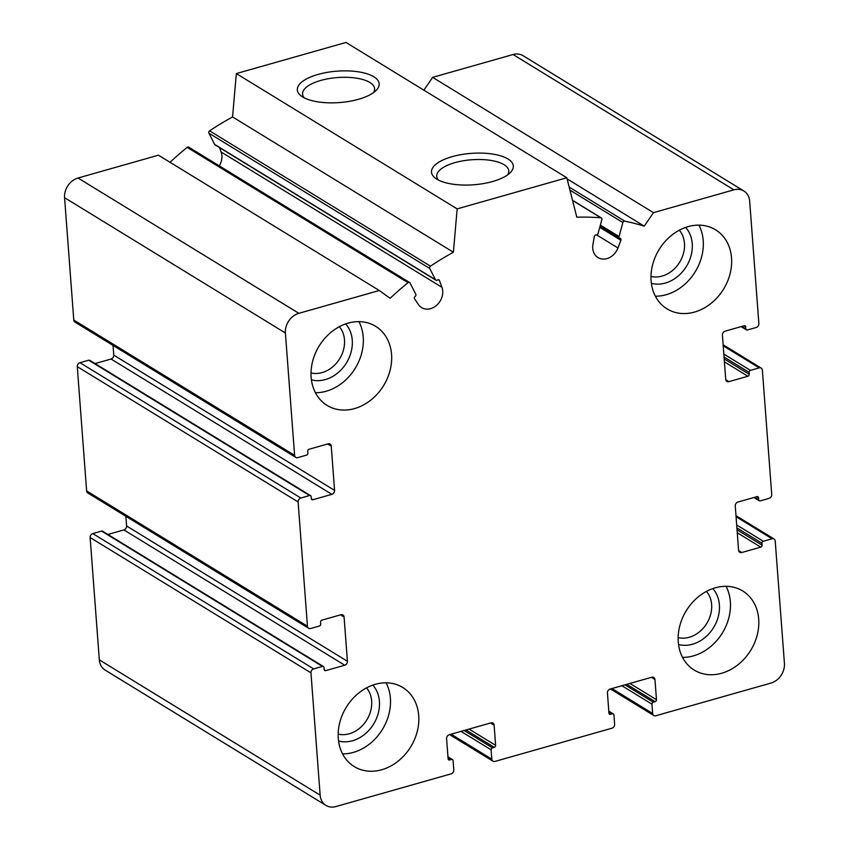 <?xml version="1.0" encoding="UTF-8"?>
<svg xmlns="http://www.w3.org/2000/svg" width="849" height="849" viewBox="0 0 849 849"><rect width="100%" height="100%" fill="white"/><g stroke="black" fill="none" stroke-linecap="round" stroke-linejoin="round"><path stroke-width="1.27" d="M338.167 734.109A28.038 22.849 121.5 0 0 371.65 701.051A28.038 22.849 121.5 0 0 366.492 687.892M678.149 637.61A28.038 22.849 121.5 0 0 711.632 604.552A28.038 22.849 121.5 0 0 706.474 591.392M650.992 276.424A28.038 22.849 121.5 0 0 684.474 243.366A28.038 22.849 121.5 0 0 679.317 230.206M311.01 372.934A28.038 22.849 121.5 0 0 344.492 339.865A28.038 22.849 121.5 0 0 339.335 326.706M655.131 701.667A1.687 1.38 -58.5 0 0 656.479 699.703L654.961 679.508A3.375 2.749 -58.5 0 0 653.794 677.46A3.375 2.749 -58.5 0 0 651.799 677.226L610.123 689.059A3.375 2.749 -58.5 0 0 607.428 692.996L608.956 713.192A1.687 1.38 -58.5 0 0 610.527 714.327L612.362 713.807A1.687 1.38 -58.5 0 1 613.933 714.943L614.634 724.271A3.375 2.749 -58.5 0 1 611.949 728.209L494.967 761.415A3.375 2.749 -58.5 0 1 492.972 761.182A3.375 2.749 -58.5 0 1 491.804 759.133L491.104 749.816A1.687 1.38 -58.5 0 1 492.452 747.842L494.277 747.322A1.687 1.38 -58.5 0 0 495.625 745.358L494.107 725.163A3.375 2.749 -58.5 0 0 492.94 723.115A3.375 2.749 -58.5 0 0 490.945 722.881L449.27 734.714A3.375 2.749 -58.5 0 0 446.585 738.651L448.102 758.847A1.687 1.38 -58.5 0 0 449.683 759.982L451.509 759.462A1.687 1.38 -58.5 0 1 453.09 760.608L453.791 769.926A3.375 2.749 -58.5 0 1 451.095 773.864L335.939 806.55A16.874 13.754 -58.5 0 1 325.963 805.404A16.874 13.754 -58.5 0 1 320.147 795.163L310.957 672.832A3.375 2.749 -58.5 0 1 313.642 668.895L322.418 666.401A1.687 1.38 -58.5 0 1 324 667.537L324.148 669.479A1.687 1.38 -58.5 0 0 325.719 670.625L344.736 665.223A3.375 2.749 -58.5 0 0 347.421 661.286L344.089 617.011A3.375 2.749 -58.5 0 0 342.932 614.963A3.375 2.749 -58.5 0 0 340.937 614.74L321.93 620.131A1.687 1.38 -58.5 0 0 320.582 622.105L320.731 624.047A1.687 1.38 -58.5 0 1 319.383 626.01L310.607 628.504A3.375 2.749 -58.5 0 1 308.612 628.271A3.375 2.749 -58.5 0 1 307.455 626.222L298.105 501.95A3.375 2.749 -58.5 0 1 300.801 498.013L309.567 495.519A1.687 1.38 -58.5 0 1 311.148 496.654L311.296 498.596A1.687 1.38 -58.5 0 0 312.878 499.743L331.885 494.341A3.375 2.749 -58.5 0 0 334.57 490.404L331.248 446.128A3.375 2.749 -58.5 0 0 330.081 444.091A3.375 2.749 -58.5 0 0 328.085 443.857L309.078 449.248A1.687 1.38 -58.5 0 0 307.731 451.222L307.879 453.164A1.687 1.38 -58.5 0 1 306.531 455.128L297.755 457.622A3.375 2.749 -58.5 0 1 295.76 457.388A3.375 2.749 -58.5 0 1 294.603 455.34L285.402 333.01A16.874 13.754 -58.5 0 1 298.859 313.323L379.28 290.496L390.094 298.296A295.24 240.66 -58.5 0 1 407.998 282.696A1.687 1.38 -58.5 0 1 410.035 282.961L415.777 294.21A1.687 1.38 -58.5 0 1 415.129 296.46A1.687 1.38 -58.5 0 0 414.545 298.848L418.483 304.611A15.186 12.374 -58.5 0 0 421.624 307.614A15.186 12.374 -58.5 0 0 437.426 304.536A15.186 12.374 -58.5 0 0 441.947 287.312L439.464 280.499A1.687 1.38 -58.5 0 0 437.426 280.032A1.687 1.38 -58.5 0 1 435.463 279.714L429.721 268.464A1.687 1.38 -58.5 0 1 430.443 266.162A295.24 240.66 -58.5 0 1 453.398 252.238L457.155 208.886L566.824 177.759L576.811 217.206A295.24 240.66 -58.5 0 1 600.848 217.79A1.687 1.38 -58.5 0 1 601.888 219.594L598.036 233.56A1.687 1.38 -58.5 0 1 596.2 234.961A1.687 1.38 -58.5 0 0 594.321 236.542L592.942 244.459A15.186 12.374 -58.5 0 0 597.961 257.565A15.186 12.374 -58.5 0 0 617.976 247.982L620.895 240.278A1.687 1.38 -58.5 0 0 619.993 238.314A1.687 1.38 -58.5 0 1 619.027 236.521L622.879 222.544A1.687 1.38 -58.5 0 1 624.79 221.165A295.24 240.66 -58.5 0 1 644.242 226.152L653.454 212.664L733.886 189.836A16.874 13.754 -58.5 0 1 743.862 190.993A16.874 13.754 -58.5 0 1 749.678 201.224L758.868 323.554A3.375 2.749 -58.5 0 1 756.183 327.491L747.407 329.985A1.687 1.38 -58.5 0 1 745.825 328.85L745.687 326.907A1.687 1.38 -58.5 0 0 744.106 325.772L725.099 331.163A3.375 2.749 -58.5 0 0 722.403 335.1L725.736 379.376A3.375 2.749 -58.5 0 0 726.893 381.424A3.375 2.749 -58.5 0 0 728.888 381.647L747.895 376.256A1.687 1.38 -58.5 0 0 749.243 374.292L749.094 372.35A1.687 1.38 -58.5 0 1 750.442 370.376L759.218 367.882A3.375 2.749 -58.5 0 1 761.213 368.116A3.375 2.749 -58.5 0 1 762.381 370.164L771.72 494.436A3.375 2.749 -58.5 0 1 769.035 498.374L760.258 500.868A1.687 1.38 -58.5 0 1 758.677 499.732L758.528 497.79A1.687 1.38 -58.5 0 0 756.947 496.654L737.94 502.046A3.375 2.749 -58.5 0 0 735.255 505.983L738.577 550.258A3.375 2.749 -58.5 0 0 739.744 552.306A3.375 2.749 -58.5 0 0 741.739 552.529L760.746 547.138A1.687 1.38 -58.5 0 0 762.094 545.164L761.946 543.222A1.687 1.38 -58.5 0 1 763.293 541.259L772.07 538.765A3.375 2.749 -58.5 0 1 774.065 538.998A3.375 2.749 -58.5 0 1 775.222 541.046L784.423 663.377A16.874 13.754 -58.5 0 1 770.966 683.063L655.81 715.749A3.375 2.749 -58.5 0 1 653.815 715.527A3.375 2.749 -58.5 0 1 652.658 713.478L651.958 704.161A1.687 1.38 -58.5 0 1 653.306 702.187L655.131 701.667L626.817 684.315M325.963 805.404L105.138 670.094A16.874 13.754 -58.5 0 1 99.322 659.853L90.132 537.523A3.375 2.749 -58.5 0 1 92.817 533.586L101.593 531.092A1.687 1.38 -58.5 0 1 102.591 531.209L323.416 666.518M107.897 534.456L123.901 529.914A3.375 2.749 -58.5 0 0 126.597 525.977L125.864 516.298M308.612 628.271L87.787 492.961A3.375 2.749 -58.5 0 1 86.619 490.913L77.28 366.641A3.375 2.749 -58.5 0 1 79.965 362.703L88.742 360.209A1.687 1.38 -58.5 0 1 89.739 360.326L310.564 495.636M95.046 363.574L111.06 359.031A3.375 2.749 -58.5 0 0 113.745 355.094L113.023 345.416M295.76 457.388L74.935 322.079A3.375 2.749 -58.5 0 1 73.778 320.031L64.577 197.7A16.874 13.754 -58.5 0 1 78.034 178.014L158.455 155.187L379.28 290.496M170.033 162.276A295.24 240.66 -58.5 0 1 187.173 147.386A1.687 1.38 -58.5 0 1 188.786 147.185L409.611 282.494M441.947 287.312L221.122 152.003A15.186 12.374 -58.5 0 1 219.265 165.863M221.122 152.003L219.52 147.599M435.887 280.181L215.062 144.871A1.687 1.38 -58.5 0 1 214.638 144.404L208.896 133.155A1.687 1.38 -58.5 0 1 209.618 130.852A295.24 240.66 -58.5 0 1 232.573 116.929L236.33 73.576L345.999 42.45L566.824 177.759M453.398 252.238L232.573 116.929M457.155 208.886L236.33 73.576M492.675 181.495A41.028 15.749 175.7 0 1 435.686 178.396A41.028 15.749 175.7 0 1 471.227 153.372A41.028 15.749 175.7 0 1 510.111 172.803A41.028 15.749 175.7 0 1 492.675 181.495M358.511 99.28A41.028 15.749 175.7 0 1 301.522 96.192A41.028 15.749 175.7 0 1 337.064 71.157A41.028 15.749 175.7 0 1 375.948 90.599A41.028 15.749 175.7 0 1 358.511 99.28M644.242 226.152L567.111 178.895M423.874 90.164L432.629 77.355L513.061 54.527A16.874 13.754 -58.5 0 1 523.037 55.673L743.862 190.993M653.454 212.664L432.629 77.355M651.109 280.764A46.398 37.823 -58.5 0 1 671.877 235.088A46.398 37.823 -58.5 0 1 715.558 229.792A46.398 37.823 -58.5 0 1 731.541 257.937A46.398 37.823 -58.5 0 1 710.772 303.613A46.398 37.823 -58.5 0 1 667.081 308.909A46.398 37.823 -58.5 0 1 651.109 280.764M678.266 641.95A46.398 37.823 -58.5 0 1 699.035 596.274A46.398 37.823 -58.5 0 1 742.716 590.978A46.398 37.823 -58.5 0 1 758.698 619.123A46.398 37.823 -58.5 0 1 737.93 664.799A46.398 37.823 -58.5 0 1 694.238 670.094A46.398 37.823 -58.5 0 1 678.266 641.95M338.295 738.45A46.398 37.823 -58.5 0 1 359.053 692.773A46.398 37.823 -58.5 0 1 402.744 687.478A46.398 37.823 -58.5 0 1 418.716 715.622A46.398 37.823 -58.5 0 1 397.948 761.298A46.398 37.823 -58.5 0 1 354.266 766.594A46.398 37.823 -58.5 0 1 338.295 738.45M311.137 377.274A46.398 37.823 -58.5 0 1 331.895 331.588A46.398 37.823 -58.5 0 1 375.587 326.292A46.398 37.823 -58.5 0 1 391.559 354.436A46.398 37.823 -58.5 0 1 370.79 400.123A46.398 37.823 -58.5 0 1 327.109 405.419A46.398 37.823 -58.5 0 1 311.137 377.274M304.303 97.858A36.125 13.871 175.7 0 1 302.562 94.09A36.125 13.871 175.7 0 1 337.541 77.546A36.125 13.871 175.7 0 1 374.611 88.667A36.125 13.871 175.7 0 1 373.454 92.658M438.455 180.062A36.125 13.871 175.7 0 1 436.715 176.295A36.125 13.871 175.7 0 1 471.704 159.761A36.125 13.871 175.7 0 1 508.774 170.872A36.125 13.871 175.7 0 1 507.617 174.862M315.404 392.716A46.398 37.823 121.5 0 0 363.223 337.085A46.398 37.823 121.5 0 0 358.957 321.633M311.403 379.843A33.737 27.508 121.5 0 0 352.261 340.194A33.737 27.508 121.5 0 0 345.67 323.915M655.386 296.205A46.398 37.823 121.5 0 0 703.205 240.575A46.398 37.823 121.5 0 0 698.929 225.134M651.385 283.333A33.737 27.508 121.5 0 0 692.232 243.684A33.737 27.508 121.5 0 0 685.642 227.415M682.543 657.391A46.398 37.823 121.5 0 0 730.363 601.761A46.398 37.823 121.5 0 0 726.086 586.319M678.542 644.518A33.737 27.508 121.5 0 0 719.39 604.87A33.737 27.508 121.5 0 0 712.799 588.59M342.561 753.891A46.398 37.823 121.5 0 0 390.381 698.26A46.398 37.823 121.5 0 0 386.115 682.819M338.56 741.018A33.737 27.508 121.5 0 0 379.418 701.38A33.737 27.508 121.5 0 0 372.828 685.101M652.658 713.478L611.959 688.539M651.958 704.161L621.871 685.727M653.306 702.187L624.991 684.835M656.479 699.703L629.926 683.434M654.961 679.508L651.416 677.332M610.527 714.327L608.977 713.372M612.362 713.807L608.839 711.653M491.804 759.133L451.106 734.194M491.104 749.816L461.018 731.382M492.452 747.842L464.138 730.501M494.277 747.322L465.963 729.981M495.625 745.358L469.083 729.089M494.107 725.163L490.563 722.998M449.683 759.982L448.123 759.038M451.509 759.462L447.985 757.308M320.147 795.163L99.322 659.853M310.957 672.832L90.132 537.523M313.642 668.895L92.817 533.586M322.418 666.401L101.593 531.092M325.719 670.625L324.169 669.67M344.736 665.223L123.901 529.914M347.421 661.286L126.597 525.977M344.089 617.011L340.555 614.846M307.455 626.222L86.619 490.913M298.105 501.95L77.28 366.641M300.801 498.013L79.965 362.703M309.567 495.519L88.742 360.209M312.878 499.743L311.318 498.788M331.885 494.341L111.06 359.031M334.57 490.404L113.745 355.094M331.248 446.128L327.703 443.963M294.603 455.34L73.778 320.031M285.402 333.01L64.577 197.7M298.859 313.323L78.034 178.014M407.998 282.696L187.173 147.386M439.464 280.499L438.19 279.714M435.463 279.714L214.638 144.404M429.721 268.464L208.896 133.155M430.443 266.162L209.618 130.852M600.848 217.79L572.566 200.46M617.976 247.982L596.688 234.94M620.895 240.278L599.755 227.33M619.027 236.521L600.37 225.081M622.879 222.544L569.955 190.123M624.79 221.165L569.191 187.088M733.886 189.836L513.061 54.527M745.825 328.85L741.846 326.409M745.687 326.907L743.915 325.825M728.888 381.647L725.778 379.747M747.895 376.256L724.42 361.865M749.243 374.292L724.197 358.936M749.094 372.35L724.048 356.994M750.442 370.376L723.826 354.065M759.218 367.882L723.21 345.819M758.677 499.732L754.697 497.291M758.528 497.79L756.756 496.707M741.739 552.529L738.63 550.63M760.746 547.138L737.261 532.748M762.094 545.164L737.049 529.818M761.946 543.222L736.9 527.876M763.293 541.259L736.677 524.947M772.07 538.765L736.062 516.701M653.815 715.527L610.463 688.964M613.36 713.924L608.797 711.133M492.972 761.182L449.62 734.618M452.506 759.579L447.943 756.788M601.368 217.96L572.523 200.279M619.547 238.155L600.063 226.216M746.409 329.868L741.103 326.621M761.213 368.116L723.136 344.779M759.261 500.751L753.954 497.503M774.065 538.998L735.977 515.661"/></g></svg>
